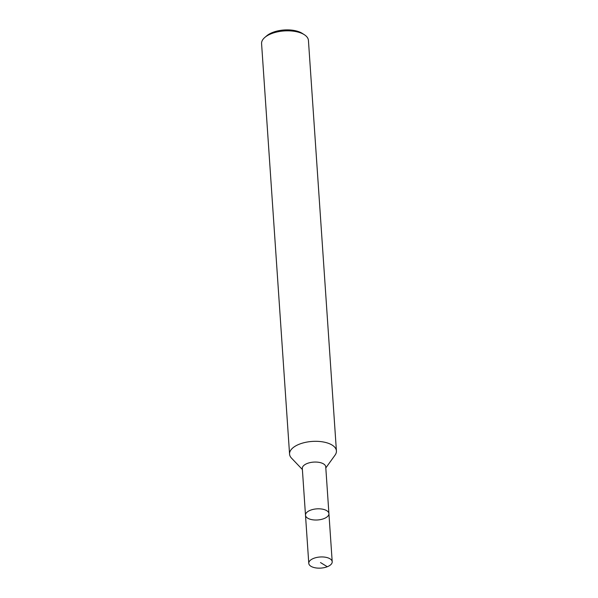 <?xml version="1.0" encoding="UTF-8"?>
<svg xmlns="http://www.w3.org/2000/svg" width="598" height="598" viewBox="0 0 598 598"><rect width="100%" height="100%" fill="white"/><g stroke="black" fill="none" stroke-linecap="round" stroke-linejoin="round"><path stroke-width="0.9" d="M325.813 467.92L335.059 455.123A23.479 11.13 176.1 0 0 336.42 450.937A23.479 11.13 176.1 0 0 323.398 441.989A23.479 11.13 176.1 0 0 299.396 444.165A23.479 11.13 176.1 0 0 289.567 454.129A23.479 11.13 176.1 0 0 291.48 458.098L302.379 469.512M305.496 515.214A11.743 5.569 176.1 0 1 310.414 510.229A11.743 5.569 176.1 0 1 322.412 509.145A11.743 5.569 176.1 0 1 328.922 513.615L325.738 466.859A11.743 5.569 176.1 0 0 319.227 462.389A11.743 5.569 176.1 0 0 307.223 463.472A11.743 5.569 176.1 0 0 302.311 468.458L305.496 515.214A11.743 5.569 176.1 0 0 317.59 519.968A11.743 5.569 176.1 0 0 328.922 513.615A11.743 5.569 176.1 0 0 322.412 509.145A11.743 5.569 176.1 0 0 310.414 510.229A11.743 5.569 176.1 0 0 305.496 515.214L308.777 563.346A11.743 5.569 176.1 0 0 320.872 568.1A11.743 5.569 176.1 0 0 332.204 561.746A11.743 5.569 176.1 0 0 325.693 557.276A11.743 5.569 176.1 0 0 313.696 558.36A11.743 5.569 176.1 0 0 308.777 563.346M336.42 450.937L308.433 40.44A23.479 11.13 176.1 0 0 304.345 34.714A23.479 11.13 176.1 0 0 271.41 33.675A23.479 11.13 176.1 0 0 264.862 37.405A23.479 11.13 176.1 0 0 261.58 43.639L289.567 454.129M302.274 33.383A21.132 10.017 176.1 0 0 272.628 32.449A21.132 10.017 176.1 0 0 266.73 35.805L264.862 37.405M320.491 562.546L327.293 566.732M302.267 33.383L304.345 34.714M328.922 513.615L332.204 561.746"/></g></svg>
